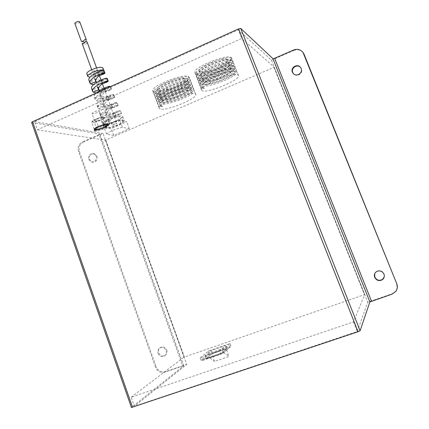 <?xml version="1.0" encoding="UTF-8"?>
<svg xmlns="http://www.w3.org/2000/svg" width="429" height="429" viewBox="0 0 429 429"><rect width="100%" height="100%" fill="white"/><g stroke="black" fill="none" stroke-linecap="round" stroke-linejoin="round"><path stroke-width="0.32" stroke-dasharray="2.15 1.61" d="M98.177 126.298L103.496 124.485L107.164 124.094L106.848 124.249L107.674 124.517L106.837 125.547L102.724 127.686L97.646 129.258L94.493 129.419L94.793 129.247L94.198 129.086L94.595 128.807L94.23 128.904L94.718 128.577L94.369 128.652L96.021 127.381L98.177 126.298L98.563 126.984L98.295 126.249M98.563 126.984L104.558 125.037L107.035 124.769L107.883 125.059L107.1 126.271L104.59 127.708L100.515 129.29L96.6 130.202L94.755 130.143L94.847 129.735L94.46 129.815L94.857 129.537L94.503 129.601L95.796 128.416L98.52 127.097L98.252 126.362M94.702 130.373L94.09 129.971C93.442 128.453 105.143 123.906 107.749 124.667L108.306 125.053C108.918 126.576 97.453 131.06 94.702 130.373M107.561 125.316L107.298 124.598L107.561 125.316M98.788 126.979L98.525 126.244M98.037 127.316L97.769 126.582M94.965 131.102L94.353 130.7C93.71 129.188 105.411 124.641 108.011 125.397L108.569 125.783C109.18 127.295 97.71 131.778 94.965 131.102M97.769 127.343L97.501 126.609M97.656 127.397L97.394 126.662M97.785 127.434L97.517 126.705M97.335 127.66L97.072 126.925M97.034 127.703L96.772 126.973M96.933 127.756L96.67 127.022M97.104 127.778L96.841 127.048M96.707 127.998L96.439 127.268M96.375 128.062L96.107 127.333M96.284 128.115L96.021 127.381M96.504 128.115L96.235 127.386M96.15 128.33L95.887 127.601M95.796 128.416L95.533 127.681M95.721 128.464L95.458 127.729M95.978 128.443L95.715 127.713M95.688 128.646L95.42 127.917M95.313 128.748L95.05 128.014M95.254 128.797L94.991 128.062M95.549 128.754L95.281 128.024M95.318 128.947L95.056 128.212M94.938 129.059L94.67 128.33M94.889 129.102L94.627 128.373M95.211 129.043L94.948 128.314M95.05 129.215L94.788 128.486M94.664 129.344L94.401 128.614M94.632 129.386L94.369 128.652M94.981 129.306L94.718 128.577M94.889 129.461L94.627 128.732M94.503 129.601L94.241 128.866M94.493 129.633L94.23 128.904M94.857 129.537L94.595 128.807M94.836 129.671L94.573 128.941M94.46 129.815L94.198 129.086M94.466 129.842L94.203 129.113L94.466 129.842M94.847 129.735L94.578 129.006M94.895 129.842L94.632 129.113M94.536 129.992L94.273 129.263M94.552 130.014L94.289 129.29M94.938 129.89L94.675 129.167M95.056 129.971L94.793 129.247M94.718 130.126L94.455 129.402M94.755 130.143L94.493 129.419M95.141 130.008L94.879 129.285M95.329 130.062L95.066 129.338M95.018 130.218L94.755 129.494M95.066 130.228L94.804 129.504M95.447 130.084L95.184 129.36M95.694 130.11L95.431 129.381M95.42 130.266L95.158 129.537M95.485 130.266L95.222 129.542M95.849 130.116L95.587 129.392M96.155 130.11L95.898 129.386M95.919 130.26L95.656 129.537M95.999 130.255L95.737 129.531M96.343 130.1L96.08 129.376M96.707 130.067L96.445 129.344M96.504 130.212L96.246 129.488M96.6 130.202L96.337 129.478M96.916 130.046L96.654 129.322M97.329 129.987L97.067 129.263M97.174 130.116L96.911 129.392M97.276 130.1L97.013 129.376M97.56 129.944L97.303 129.22M98.016 129.858L97.753 129.134M97.909 129.976L97.646 129.258M98.021 129.955L97.758 129.231M98.268 129.805L98.01 129.081M98.756 129.692L98.493 128.968M98.697 129.799L98.434 129.075M98.815 129.767L98.552 129.049M99.024 129.628L98.767 128.904M99.539 129.488L99.276 128.77M99.528 129.579L99.265 128.856M99.651 129.547L99.389 128.823M99.818 129.413L99.56 128.689M100.348 129.252L100.086 128.534M100.386 129.327L100.123 128.603M100.515 129.29L100.252 128.566M100.638 129.167L100.375 128.443M101.169 128.99L100.912 128.266M101.26 129.043L100.997 128.325M101.383 129L101.126 128.276M101.459 128.888L101.201 128.169M101.995 128.7L101.732 127.976M102.129 128.738L101.866 128.014M102.258 128.689L101.995 127.965M102.279 128.593L102.022 127.869M102.804 128.389L102.542 127.67M102.987 128.405L102.724 127.686M103.11 128.357L102.847 127.633M103.083 128.276L102.821 127.558M103.587 128.067L103.325 127.343M103.813 128.062L103.55 127.338M103.925 128.008L103.668 127.29M103.856 127.949L103.593 127.225M104.333 127.729L104.07 127.011M104.59 127.708L104.333 126.984M104.703 127.654L104.44 126.936M104.579 127.611L104.317 126.893L96.857 129.451L94.058 128.941L98.166 126.26L105.084 124.11L107.797 124.667L104.338 126.898M105.025 127.397L104.762 126.673M105.32 127.349L105.057 126.63M105.416 127.3L105.153 126.576M105.25 127.279L104.987 126.555M105.652 127.059L105.389 126.335M105.974 126.995L105.711 126.271M106.065 126.946L105.802 126.223M105.856 126.941L105.593 126.223M106.204 126.732L105.942 126.008M106.548 126.652L106.285 125.928M106.628 126.603L106.365 125.879M106.376 126.619L106.113 125.895M106.671 126.416L106.408 125.692M107.035 126.319L106.773 125.595M107.1 126.271L106.837 125.547M106.816 126.308L106.548 125.584M107.046 126.121L106.783 125.397M107.422 126.008L107.159 125.284M107.47 125.965L107.207 125.241M107.153 126.019L106.891 125.295M107.325 125.847L107.062 125.123M107.706 125.718L107.443 124.995M107.738 125.681L107.475 124.957M107.395 125.756L107.132 125.032M107.497 125.6L107.234 124.877M107.877 125.466L107.615 124.737M107.893 125.429L107.631 124.705M107.534 125.525L107.266 124.796M107.561 125.391L107.298 124.662M107.936 125.241L107.674 124.517M107.936 125.214L107.674 124.485M107.518 125.214L107.255 124.485M107.883 125.059L107.615 124.33M107.861 125.037L107.599 124.308M107.481 125.161L107.212 124.431M107.368 125.075L107.105 124.346M107.711 124.919L107.443 124.19M107.674 124.903L107.411 124.174M107.293 125.037L107.025 124.308M107.111 124.978L106.848 124.249M107.427 124.823L107.164 124.094M107.379 124.812L107.111 124.083M106.998 124.957L106.735 124.228M106.757 124.925L106.489 124.195M107.035 124.769L106.773 124.04M106.971 124.769L106.708 124.04M106.607 124.919L106.338 124.19M106.301 124.919L106.033 124.19M106.548 124.769L106.279 124.035M106.467 124.769L106.199 124.04M106.119 124.93L105.856 124.195M105.759 124.957L105.491 124.228M105.963 124.812L105.695 124.083M105.872 124.823L105.604 124.088M105.55 124.978L105.282 124.249M105.137 125.037L104.869 124.308M105.298 124.903L105.03 124.169M105.191 124.919L104.928 124.19M104.901 125.075L104.633 124.346M104.445 125.161L104.177 124.431M104.558 125.037L104.29 124.308M104.445 125.064L104.177 124.33M104.188 125.214L103.92 124.485M103.695 125.327L103.432 124.598M103.759 125.22L103.496 124.485M103.641 125.247L103.373 124.517M103.421 125.397L103.158 124.662M102.906 125.531L102.638 124.796M102.917 125.44L102.649 124.705M102.794 125.472L102.526 124.737M102.622 125.611L102.354 124.877M102.086 125.772L101.818 125.037M102.043 125.692L101.78 124.957M101.92 125.735L101.652 125M101.791 125.863L101.528 125.129M101.249 126.04L100.981 125.306M101.158 125.981L100.89 125.247M101.029 126.024L100.761 125.289M100.954 126.137L100.686 125.407M100.407 126.335L100.145 125.6M100.273 126.298L100.005 125.563M100.145 126.34L99.877 125.606M100.118 126.442L99.85 125.708M99.587 126.646L99.319 125.912M99.399 126.63L99.137 125.895M99.276 126.678L99.008 125.949M99.303 126.764L99.035 126.029M37.398 129.799L105.389 140.176L273.959 67.348L274.195 67.181L241.758 38.503L37.398 129.799L34.518 121.584L238.342 29.826L241.758 38.503M160.167 108.934L159.186 108.097C157.057 104.075 190.272 90.76 195.082 93.742L195.785 94.45C197.635 98.552 166.039 111.358 160.167 108.934M113.776 135.398L106.553 134.148C109.647 131.456 114.929 129.156 122.41 127.257L129.295 128.684L113.776 135.398L111.304 128.609L104.027 127.193C107.094 124.442 112.371 122.131 119.852 120.276L126.791 121.863L111.304 128.609M202.166 90.664L201.496 89.967C199.088 85.762 234.255 71.37 238.106 75.027L238.54 75.568C240.631 79.874 207.148 93.715 202.166 90.664M105.389 140.176L183.998 357.164L364.709 294.562L353.475 321.889L131.156 397.211L134.336 406.268L357.271 331.526L367.771 302.172L392.095 293.817L395.838 291.103L397.302 287.537M31.644 122.442L131.547 407.352L183.692 365.824L182.695 366.05L99.067 134.701L82.384 141.967L83.253 142.085L103.062 133.467L186.717 364.382L134.336 406.268M103.062 133.467L34.518 121.584M131.156 397.211L183.998 357.164M364.709 294.562L274.195 67.187L364.709 294.567M238.342 29.826L271.444 60.194L367.771 302.172M353.475 321.889L357.271 331.526M162.763 106.408L159.406 106.907L158.371 105.925C158.188 104.933 159.175 103.598 161.347 101.92C167.691 96.815 184.738 90.283 191.28 90.063L193.747 90.256L194.423 90.878C196.085 94.675 164.409 107.03 158.339 104.054L157.298 103.057C157.105 102.027 158.124 100.654 160.349 98.927C166.715 93.828 183.483 87.403 190.074 87.167L192.653 87.382L193.329 88.015C195.023 91.892 163.369 104.252 157.271 101.201L156.226 100.188C156.022 99.126 157.068 97.71 159.363 95.94C165.739 90.841 182.234 84.524 188.862 84.282L191.554 84.502L192.24 85.157C193.956 89.114 162.328 101.48 156.204 98.354L155.153 97.319C154.944 96.23 156.017 94.771 158.371 92.954C164.768 87.865 180.984 81.649 187.655 81.392L190.455 81.633L191.146 82.304C192.894 86.336 161.288 98.708 155.142 95.511L154.081 94.455C153.861 93.329 154.966 91.838 157.389 89.972C163.792 84.883 179.74 78.78 186.443 78.507L189.361 78.764L190.058 79.451C191.843 83.558 160.248 95.946 154.075 92.669L152.724 90.519C152.129 85.596 183.778 73.177 188.497 76.501L189.237 77.3C189.377 79.134 186.443 81.628 180.432 84.781L180.427 84.786C171.857 88.851 164.436 91.136 158.156 91.645L158.467 91.683C165.728 91.629 180.748 86.181 186.095 82.041C188.347 80.325 188.873 79.167 187.671 78.571L184.996 78.33C178.866 78.587 164.334 84.138 158.317 88.905C155.11 91.441 154.392 93.163 156.172 94.069L159.422 94.509C166.667 94.466 181.923 88.932 187.242 84.803C189.441 83.129 189.945 82.009 188.765 81.435L186.191 81.21C180.1 81.456 165.315 87.103 159.309 91.876C156.172 94.359 155.48 96.037 157.234 96.911L160.376 97.329C167.605 97.303 183.097 91.683 188.395 87.57C190.535 85.939 191.023 84.851 189.859 84.304L187.387 84.095C181.333 84.331 166.302 90.074 160.301 94.852C157.239 97.281 156.574 98.917 158.301 99.759L161.336 100.161C168.549 100.145 184.277 94.439 189.543 90.342C191.629 88.755 192.101 87.698 190.953 87.178L188.588 86.98C182.566 87.205 167.283 93.05 161.299 97.828C158.306 100.204 157.663 101.802 159.368 102.611L162.296 102.992C169.487 102.987 185.457 97.195 190.696 93.114C192.723 91.57 193.179 90.551 192.053 90.052L189.784 89.87C183.805 90.085 168.27 96.026 162.301 100.81C159.374 103.132 158.757 104.681 160.441 105.464L162.763 106.408L158.757 105.244L157.749 104.268C155.464 99.662 188.433 85.923 193.114 88.594L193.79 89.227C193.913 89.908 193.195 90.841 191.634 92.015C185.988 96.445 168.64 102.778 160.827 102.794L157.722 102.408L156.676 101.4C154.354 96.718 187.307 82.969 192.015 85.72L192.701 86.363C192.83 87.076 192.09 88.036 190.476 89.248C184.802 93.699 167.712 99.936 159.872 99.962L156.623 99.544L155.604 98.531C153.25 93.769 186.186 80.019 190.921 82.845L191.607 83.51C191.742 84.245 190.98 85.237 189.318 86.486C183.617 90.953 166.784 97.099 158.923 97.136L155.593 96.713L154.531 95.667C152.15 90.83 185.06 77.07 189.822 79.976L190.519 80.652C190.658 81.419 189.875 82.443 188.159 83.73C182.432 88.213 165.862 94.262 157.979 94.316L154.526 93.871L153.459 92.803C151.051 87.886 183.939 74.126 188.728 77.107L189.43 77.805C189.58 78.593 188.771 79.655 187.006 80.979L180.432 84.781M106.553 134.148L104.027 127.193M122.41 127.257L119.852 120.276M129.295 128.684L126.791 121.863M204.408 88.272L201.378 88.61L200.67 87.806C200.44 86.776 201.442 85.382 203.668 83.607C210.006 78.384 226.952 71.6 233.746 71.209L236.728 71.504L237.14 71.986C239.012 75.992 205.47 89.35 200.273 85.725L199.555 84.904C199.319 83.843 200.348 82.406 202.644 80.582C208.998 75.359 225.659 68.688 232.491 68.281L235.591 68.592L236.009 69.085C237.913 73.177 204.392 86.545 199.169 82.845L198.445 82.009C198.203 80.915 199.26 79.435 201.619 77.563C207.99 72.34 224.367 65.782 231.236 65.358L234.454 65.685L234.872 66.189C236.808 70.367 203.319 83.746 198.064 79.966L197.34 79.113C197.088 77.987 198.171 76.464 200.595 74.544C206.982 69.321 223.075 62.875 229.976 62.436L233.317 62.779L233.746 63.299C235.709 67.557 202.241 80.947 196.965 77.091L196.23 76.223C195.967 75.059 197.083 73.493 199.576 71.52C205.974 66.313 221.782 59.969 228.716 59.518L232.186 59.878L232.615 60.409C234.615 64.747 201.169 78.153 195.865 74.217L195.034 73.102L194.868 71.868C195.404 66.372 227.649 53.711 231.29 57.588L231.751 58.205C231.923 60.221 228.646 62.993 221.927 66.516C213.631 70.469 206.483 72.726 200.477 73.295L200.847 73.343C208.253 73.128 223.209 67.455 228.582 63.181C230.705 61.524 231.328 60.36 230.437 59.695L227.257 59.358C220.946 59.776 206.51 65.551 200.504 70.431C197.442 72.903 196.616 74.635 198.026 75.617L201.834 76.19C209.223 75.997 224.421 70.238 229.772 65.975C231.842 64.361 232.443 63.235 231.569 62.596L228.507 62.275C222.222 62.677 207.529 68.549 201.533 73.439C198.541 75.858 197.742 77.542 199.131 78.496L202.82 79.049C210.199 78.866 225.638 73.016 230.968 68.769C232.979 67.197 233.558 66.109 232.7 65.498L229.751 65.192C223.498 65.583 208.548 71.552 202.558 76.448C199.641 78.813 198.868 80.454 200.236 81.376L203.807 81.907C211.175 81.741 226.855 75.804 232.159 71.568C234.116 70.045 234.679 68.989 233.837 68.404L230.995 68.114C224.775 68.49 209.567 74.56 203.593 79.462C200.745 81.773 199.994 83.371 201.34 84.256L204.805 84.765C212.146 84.615 228.072 78.587 233.355 74.378C235.258 72.892 235.794 71.868 234.974 71.311L232.239 71.037C226.051 71.396 210.585 77.574 204.628 82.475C201.85 84.728 201.121 86.288 202.445 87.141L204.408 88.272L200.74 86.948L200.027 86.127C197.469 81.301 232.352 66.49 236.073 69.82L236.486 70.308C236.642 71.016 235.912 71.992 234.298 73.246C228.603 77.826 211.331 84.4 203.325 84.583L199.635 84.063L198.917 83.231C196.321 78.33 231.183 63.497 234.936 66.913L235.355 67.412C235.521 68.147 234.765 69.16 233.097 70.453C227.375 75.048 210.371 81.531 202.343 81.725L198.53 81.183L197.807 80.336C195.179 75.348 230.019 60.51 233.8 64.007L234.223 64.516C234.395 65.278 233.617 66.329 231.896 67.659C226.153 72.276 209.406 78.663 201.362 78.872L197.431 78.303L196.697 77.445C194.042 72.378 228.855 57.524 232.663 61.106L233.092 61.626C233.269 62.42 232.475 63.497 230.7 64.876C224.925 69.503 208.446 75.794 200.386 76.019L196.326 75.434L195.592 74.555C192.905 69.407 227.692 54.542 231.531 58.205L231.96 58.741C232.148 59.561 231.328 60.677 229.499 62.092L221.927 66.516M182.695 366.05L164.8 372.195C160.58 373.15 157.486 371.498 155.523 367.251L156.22 366.752C158.183 370.988 161.266 372.629 165.476 371.68L186.717 364.382M83.253 142.085C79.612 144.133 78.33 147.26 79.403 151.475L156.22 366.752M97.045 156.274C97.597 160.189 96.032 162.146 92.348 162.141L89.489 159.508C88.948 155.545 90.546 153.598 94.283 153.668L97.045 156.274M166.763 350.091C167.455 352.67 166.715 354.552 164.543 355.732C161.937 356.488 160.012 355.544 158.751 352.901C158.06 350.257 158.837 348.364 161.089 347.217C163.647 346.546 165.54 347.501 166.763 350.091M31.837 122.538L99.78 134.057L99.067 134.701M271.444 60.194L293.999 50.381L293.672 49.989M200.187 357.829L208.628 350.911L230.008 343.522L222.415 350.182L200.187 357.829L201.051 360.188L209.454 353.169L230.856 345.795L223.289 352.547L201.051 360.188L202.279 360.542L210.248 353.839L230.244 346.954L223.021 353.426L202.279 360.542M302.89 52.322C300.423 49.743 297.458 49.099 293.999 50.381M300.429 67.305L301.421 68.801C303.496 73.295 296.745 77.654 293.597 73.874M374.715 273.702L376.952 271.16C380.056 270.007 382.421 270.903 384.046 273.847L384.196 277.043M124.147 121.257C123.236 123.193 114.114 127.161 108.532 128.067L105.244 128.25L104.445 127.713L104.531 127.29C105.207 125.407 114.693 121.257 120.335 120.388L123.568 120.249L124.265 120.758L124.147 121.257M155.523 367.251L78.523 151.378C77.451 147.158 78.738 144.021 82.384 141.967M88.637 159.432L91.5 162.076C95.195 162.076 96.766 160.119 96.209 156.194L93.436 153.582C89.693 153.507 88.095 155.459 88.637 159.432M158.06 353.362C159.32 356.011 161.256 356.96 163.862 356.204C166.039 355.019 166.784 353.131 166.087 350.547C164.865 347.951 162.966 346.986 160.403 347.662C158.145 348.815 157.368 350.713 158.06 353.362M208.628 350.911L209.454 353.169L210.248 353.839M222.415 350.182L223.289 352.547L223.021 353.426M230.008 343.522L230.856 345.795L230.244 346.954M104.167 125.472L103.743 124.126L104.167 125.472L103.271 124.474L104.971 121.369C109.229 118.495 119.611 115.304 122.045 116.103L122.748 116.629C123.665 118.806 107.507 125.171 103.743 124.126L105.046 123.552L105.48 124.952L104.714 124.04L106.322 121.053C111.98 118.045 116.785 116.586 120.731 116.677L121.343 117.133C122.126 118.999 108.258 124.458 105.046 123.552M104.971 121.369L106.322 121.053M104.118 125.488L103.228 124.442C101.941 121.042 118.157 113.288 121.005 113.385L121.471 113.476C122.061 114.414 105.464 119.605 101.394 117.128L100.52 116.061C99.228 112.618 114.913 105.067 117.702 105.239L118.152 105.346C118.763 106.328 102.665 111.342 98.681 108.784L97.817 107.706C96.525 104.226 111.679 96.879 114.404 97.115L114.849 97.244C115.465 98.262 99.871 103.094 95.978 100.466L95.131 99.372C93.833 95.865 108.462 88.723 111.116 89.023L111.551 89.157C111.958 89.913 102.295 93.409 96.3 92.954M103.743 124.126L103.368 122.758L108.639 120.667L109.395 123.402L108.982 122.732C108.231 120.533 114.993 116.511 115.835 115.878L115.396 115.658C112.409 116.313 109.497 116.098 106.66 115.026L106.269 114.361C105.534 112.183 111.787 108.365 112.537 107.743L111.905 107.518C109.041 108.065 106.381 107.781 103.936 106.676L103.566 106.022C104.751 103.142 106.644 101.019 109.245 99.646L108.44 99.383C105.738 99.818 103.33 99.469 101.217 98.343L100.869 97.705C101.77 95.056 103.448 93.034 105.899 91.645L106.022 91.372L99.33 90.648M109.395 123.402L105.48 124.952M226.346 348.852L220.801 353.775L206.038 358.842L212.328 353.507L226.662 348.573L220.801 353.775L206.038 358.842L211.99 353.791L226.346 348.852L228.818 356.547L214.409 361.465L211.99 353.791M122.254 120.822L122.855 121.262C123.627 123.08 109.738 128.544 106.542 127.681L105.866 127.225C105.046 125.413 119.273 119.857 122.254 120.822M103.368 122.758L102.317 121.632C101.024 118.281 116.608 110.709 119.771 110.655L120.356 110.741C120.93 111.669 104.982 116.704 100.654 114.409L99.614 113.256C98.311 109.872 113.369 102.493 116.463 102.51L117.042 102.617C117.632 103.587 102.188 108.446 97.941 106.076L96.916 104.907C95.613 101.491 110.14 94.316 113.17 94.396L113.739 94.519C114.334 95.522 99.394 100.204 95.238 97.774L94.224 96.584C94.053 95.592 94.723 94.401 96.235 93.013M108.639 120.667L108.049 119.863C107.293 117.766 113.449 113.937 114.597 113.154L114.774 112.897L114.436 112.838C111.835 113.401 108.993 113.224 105.909 112.307L105.341 111.497C106.43 108.687 108.419 106.531 111.304 105.025L111.465 104.756L110.977 104.687C108.462 105.164 105.866 104.923 103.185 103.963L102.633 103.153C103.55 100.477 105.336 98.402 108.001 96.943L108.167 96.643L107.54 96.552C105.159 96.922 102.804 96.622 100.472 95.646L99.936 94.836C100.584 92.391 102.145 90.433 104.622 88.969L104.874 88.556L97.769 87.35L97.249 86.545C97.683 84.309 99.019 82.47 101.255 81.027L101.593 80.486L95.066 79.081L94.568 78.276C94.82 76.249 95.935 74.533 97.914 73.123L98.257 72.737L95.233 73.386L95.517 74.737L93.409 74.689L93.742 74.163M219.643 350.638L204.896 355.716L211.218 350.477L225.536 345.533L219.643 350.638L220.801 353.775L221.198 353.469C223.203 352.252 225.745 353.276 228.818 356.547M225.536 345.533L226.662 348.573M211.218 350.477L212.328 353.507M204.896 355.716L206.038 358.842L206.467 358.526C208.601 357.266 211.25 358.242 214.409 361.465M115.68 123.332L116.854 123.391C116.463 124.035 115.203 124.635 113.079 125.188L111.894 125.134C112.291 124.49 113.551 123.89 115.68 123.332M96.235 70.093L97.453 70.302C97.12 71.085 95.887 71.718 93.753 72.195L92.525 71.981C92.873 71.193 94.112 70.565 96.235 70.093M154.027 92.648L155.105 91.227L152.724 90.519M157.893 90.026L157.143 89.318C155.421 85.897 180.405 75.794 184.288 78.362L184.872 78.984C186.438 82.443 162.382 92.262 157.893 90.026M195.822 74.196L196.927 72.742L194.868 71.868M199.785 71.509L199.276 70.93C197.335 67.353 223.782 56.408 226.957 59.508L227.327 59.99C229.086 63.621 203.609 74.249 199.785 71.509M161.631 99.989L160.902 99.33C159.256 96.117 184.298 86.031 188.106 88.395L188.68 88.975C190.165 92.23 166.05 102.027 161.631 99.989M110.441 86.444C111.047 87.478 96.611 91.972 92.546 89.489L91.64 88.567M102.563 83.682L102.745 83.312L96.235 82.164M102.713 83.569L93.484 84.722M99.244 75.751L99.474 75.279L95.517 74.737L94.847 76.416L89.983 77.247M94.841 73.493L98.257 72.737L103.405 70.2L103.882 70.361C103.346 71.396 100.145 72.485 94.267 73.616L90.508 74.437C88.465 74.673 87.259 74.474 86.883 73.847M102.976 68.141C102.697 69.932 99.796 71.761 94.267 73.616L94.568 75.075C100.407 73.804 103.55 72.324 104 70.651L104.054 70.78C103.7 72.662 100.633 74.539 94.847 76.416C100.638 74.533 103.711 72.657 104.054 70.785M103.856 70.302L103.882 70.361C103.314 71.412 100.107 72.496 94.267 73.616M99.582 75.493L94.847 76.416M107.159 78.389C107.765 79.445 93.838 83.762 89.859 81.231L88.964 80.298M203.657 81.585L203.164 81.043C201.303 77.687 227.82 66.774 230.909 69.654L231.269 70.104C232.947 73.52 207.4 84.111 203.657 81.585M97.19 121.321L92.648 121.9L93.179 120.479L93.742 120.104L99.448 117.712L103.99 117.155L103.389 118.592L102.826 118.962L94.428 122.732L96.857 129.451M98.128 121.032L101.244 120.629L103.679 127.327M102.826 118.962L101.244 120.629M103.389 118.592L105.346 117.927L107.797 124.667M103.99 117.155L105.346 117.927M103.614 117.069L102.617 117.31L105.084 124.11M99.448 117.712L102.617 117.31M98.498 118.007L95.694 119.439L98.166 126.26M93.742 120.104L95.694 119.439M93.179 120.479L91.608 122.163L94.058 128.941M92.648 121.9L91.608 122.163M93.034 121.981L94.428 122.732M101.743 118.018L102.043 118.238C100.552 119.798 98.166 120.731 94.889 121.037L94.573 120.812C96.085 119.246 98.477 118.313 101.743 118.018M92.273 113.798L91.945 113.556C93.447 111.953 95.833 111.02 99.104 110.762L99.415 110.998C97.941 112.591 95.56 113.524 92.273 113.798M82.127 43.452L83.419 43.849C85.72 45.592 87.377 42.954 87.033 41.79M84.953 42.337L85.816 41.565M79.73 21.815C79.451 22.726 78.244 23.391 76.105 23.793L74.839 23.45M105.748 140.079L184.352 357.008M273.959 67.348L364.425 294.626M164.8 372.195L165.476 371.68M392.095 293.817L392.042 294.138M159.357 106.885L160.441 105.464L158.757 105.244M201.335 88.588L202.445 87.141L200.713 86.931M183.633 365.916L99.78 134.057M78.523 151.378L79.403 151.475M119.771 110.655L114.597 113.154L115.835 115.878L121.005 113.385M106.66 115.026L101.394 117.128L100.654 114.409L105.909 112.307L106.66 115.026M112.537 107.743L117.702 105.239L116.463 102.51L111.304 105.025L112.537 107.743M103.936 106.676L98.681 108.784L97.941 106.076L103.185 103.963L103.936 106.676M109.256 99.635L114.404 97.115L113.17 94.396L108.028 96.916L109.256 99.635M95.238 97.774L100.472 95.646L101.217 98.343L95.978 100.466M187.671 78.571L188.76 77.123M109.883 86.304L104.751 88.841L105.984 91.549L111.116 89.023L110.097 86.771M230.437 59.695L231.553 58.221M104.622 88.969L105.443 88.336L104.124 88.422M93.281 92.176L92.546 89.489L97.769 87.35L98.155 88.755M106.612 78.244L101.491 80.786L102.719 83.494L103.41 83.001L101.587 83.146M103.346 70.2L98.241 72.758L99.469 75.456L100.311 74.893L98.203 75.032M90.589 83.907L89.859 81.231L95.066 79.081L95.463 80.518M97.914 73.123L98.82 72.458M101.255 81.027L102.327 80.212L100.735 80.303M94.09 129.971L94.353 130.7M108.306 125.053L108.569 125.783M158.371 105.925L159.186 108.097M195.785 94.45L194.423 90.878M200.67 87.806L201.496 89.967M238.54 75.568L237.14 71.986M189.784 89.87L191.28 90.063M162.301 100.81L161.347 101.92M157.749 104.268L157.298 103.057M232.239 71.037L233.746 71.209M204.628 82.475L203.668 83.607M200.027 86.127L199.555 84.904M183.692 365.824L99.898 134.132M395.838 291.103L395.801 291.42M92.348 162.141L91.5 162.076M94.283 153.668L93.436 153.582M164.543 355.732L163.862 356.204M161.089 347.217L160.403 347.662M300.852 67.793L300.541 67.45M188.588 86.98L190.074 87.167M161.299 97.828L160.349 98.927M162.296 102.992L160.827 102.794M190.696 93.114L191.634 92.015M193.329 88.015L193.79 89.227M122.748 116.629L124.265 120.758M103.271 124.474L104.445 127.713M204.805 84.765L203.325 84.583M233.355 74.378L234.298 73.246M230.995 68.114L232.491 68.281M203.593 79.462L202.644 80.582M236.009 69.085L236.486 70.308M156.226 100.188L156.676 101.4M198.445 82.009L198.917 83.231M187.387 84.095L188.862 84.282M160.301 94.852L159.363 95.94M161.336 100.161L159.872 99.962M189.543 90.342L190.476 89.248M192.701 86.363L192.24 85.157M122.855 121.262L121.343 117.133M104.714 124.04L105.866 127.225M103.228 124.442L102.317 121.632M115.927 115.744L115.396 115.658M108.049 119.863L108.982 122.732M203.807 81.907L202.343 81.725M232.159 71.568L233.097 70.453M235.355 67.412L234.872 66.189M229.751 65.192L231.236 65.358M202.558 76.448L201.614 77.563M155.604 98.531L155.153 97.319M121.471 113.476L120.356 110.741M114.774 112.897L115.916 115.707M197.807 80.336L197.34 79.113M186.191 81.21L187.655 81.392M159.309 91.876L158.371 92.954M160.376 97.329L158.923 97.136M188.395 87.57L189.318 86.486M191.607 83.51L191.146 82.304M114.763 112.993L114.436 112.838M96.6 67.964L99.399 75.633M101.008 80.035L102.397 83.837M104 88.224L116.854 123.391M93.409 74.689L95.522 80.202M96.369 82.529L98.375 88.025M99.346 90.701L111.894 125.134M100.52 116.061L99.614 113.256M112.591 107.679L112.827 107.438L111.905 107.518M105.341 111.497L106.269 114.361M202.82 79.049L201.362 78.872M230.968 68.769L231.896 67.659M234.223 64.516L233.746 63.299M228.507 62.275L229.976 62.436M201.533 73.439L200.595 74.544M154.531 95.667L154.081 94.455M118.152 105.346L117.042 102.617M109.245 99.646L109.668 99.276L108.44 99.383M111.465 104.756L112.607 107.572M196.697 77.445L196.23 76.223M184.996 78.33L186.443 78.507M158.317 88.905L157.389 89.972M159.422 94.509L157.979 94.316M187.242 84.803L188.159 83.73M190.058 79.451L190.519 80.652M111.384 104.949L111.728 104.644L110.977 104.687M97.817 107.706L96.916 104.907M102.633 103.153L103.566 106.022M201.834 76.19L200.386 76.019M229.772 65.975L230.7 64.876M232.615 60.409L233.092 61.626M227.257 59.358L228.716 59.518M200.504 70.431L199.576 71.52M152.858 91.195L153.459 92.803M108.001 96.943L108.575 96.477L107.54 96.552M114.849 97.244L113.739 94.519M105.899 91.645L106.531 91.125L105.003 91.264M108.167 96.643L109.309 99.458M195.034 73.102L195.592 74.555M158.467 91.683L158.156 91.645M186.095 82.041L187.006 80.979M189.43 77.805L189.237 77.3M95.131 99.372L94.224 96.584M99.936 94.836L100.869 97.705M200.847 73.343L200.477 73.295M228.582 63.181L229.499 62.092M231.96 58.741L231.751 58.205M157.143 89.318L160.902 99.33M184.872 78.984L188.68 88.975M111.551 89.157L110.5 86.588M94.568 78.276L95.501 81.151M97.447 70.297L99.474 75.279M101.593 80.486L102.745 83.312M97.249 86.545L98.182 89.414M104.874 88.556L106.022 91.372M199.276 70.93L203.164 81.043M227.327 59.99L231.269 70.104M94.573 120.812L91.945 113.556M102.043 118.238L99.415 110.998M91.693 69.696L92.525 71.986M206.467 358.526L221.198 353.469"/><path stroke-width="0.64" d="M369.878 301.952L272.935 58.66L274.624 58.285L293.672 49.989C297.485 48.627 300.616 49.48 303.056 52.558L396.734 283.714C397.763 286.492 397.452 289.06 395.801 291.42L392.042 294.138L369.878 301.952L360.087 330.743L358.038 331.746L131.424 407.496M272.935 58.66L240.76 28.464L238.61 28.877L32.529 121.713L31.644 122.442M302.89 52.322L304.097 54.317L396.734 283.714M397.302 287.537L396.771 283.424M293.597 73.874L292.739 72.517C290.723 68.141 297.168 63.755 300.429 67.305M384.196 277.043L382.534 279.386C379.274 281.097 376.689 280.33 374.796 277.091L374.715 273.702M301.115 68.463L300.541 67.45C297.613 63.154 290.24 67.471 292.406 72.19L293.098 73.359C296.123 77.434 303.244 73.102 301.115 68.463M383.971 274.11C382.341 271.155 379.971 270.254 376.855 271.412C374.608 272.817 373.89 274.801 374.694 277.365C376.592 280.609 379.182 281.376 382.454 279.665C384.212 278.185 384.722 276.33 383.971 274.11M96.235 93.013C101.657 89.066 106.21 86.824 109.883 86.304L110.5 86.588M99.33 90.648L98.182 89.414C98.852 86.969 100.311 85.06 102.563 83.682L107.84 80.952L108.264 81.102C108.129 81.66 106.279 82.486 102.713 83.569M96.3 92.954L93.281 92.176L92.444 91.071C91.168 87.527 105.282 80.593 107.84 80.952L106.612 78.244L107.159 78.389L108.242 81.049M96.235 82.164L95.501 81.151C95.967 78.915 97.217 77.113 99.244 75.751L104.574 72.909L104.987 73.064C104.864 73.632 103.062 74.442 99.582 75.493M93.484 84.722L90.589 83.907L89.774 82.792C88.497 79.231 102.091 72.501 104.574 72.909L103.346 70.2L103.957 70.549M93.742 74.163L94.841 73.493M89.983 77.247L87.704 76.383C87.076 74.592 95.603 70.447 100.767 70.05L103.405 70.2M86.883 73.847L86.824 73.67C86.208 71.927 94.235 67.927 99.405 67.423C101.528 67.197 102.719 67.439 102.976 68.141L103.856 70.302M103.668 70.329L104 70.651M88.964 80.298L88.873 80.014C87.591 76.539 100.563 69.965 103.346 70.2M91.64 88.567L91.549 88.288C90.262 84.819 103.754 78.046 106.612 78.244M96.6 67.964L87.033 41.79L85.816 41.565L86.267 39.688L85.044 39.463C83.392 41.125 82.164 41.758 81.365 41.356L74.839 23.45C75.118 22.533 76.33 21.874 78.475 21.466L79.73 21.815L86.267 39.688M91.693 69.696L82.127 43.452C82.936 43.865 84.164 43.232 85.816 41.565M84.953 42.337L81.365 41.356M371.498 301.196L274.624 58.285M240.76 28.464L360.087 330.743M238.61 28.877L358.038 331.746M32.529 121.713L132.556 407.309M304.097 54.317L303.796 53.936M110.097 86.771L109.883 86.304M98.155 88.755L98.509 90.036L93.281 92.176M95.463 80.518L95.806 81.757L90.589 83.907M31.628 122.399L131.435 407.523M303.362 52.939L303.056 52.558M293.431 73.686L293.098 73.359M382.534 279.386L382.454 279.665M99.399 75.633L101.008 80.035M102.397 83.837L104 88.224M95.522 80.202L96.369 82.529M98.375 88.025L99.346 90.701M86.824 73.67L87.704 76.383M104.054 70.785L104.966 73.016M89.774 82.792L88.873 80.014M92.444 91.071L91.549 88.288"/></g></svg>
